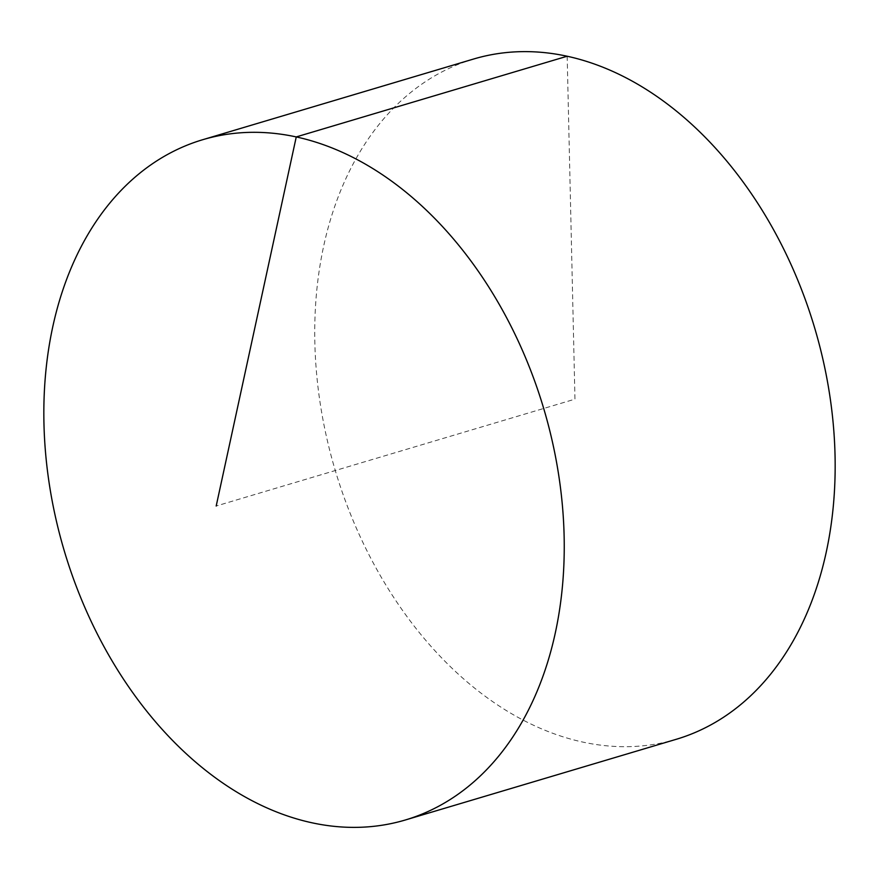 <?xml version="1.0" encoding="UTF-8"?>
<svg xmlns="http://www.w3.org/2000/svg" width="879" height="879" viewBox="0 0 879 879"><rect width="100%" height="100%" fill="white"/><g stroke="black" fill="none" stroke-linecap="round" stroke-linejoin="round"><path stroke-width="0.66" stroke-dasharray="4.39 3.3" d="M473.649 59.014A354.907 250.075 -106.6 0 0 335.284 470.54A354.907 250.075 -106.6 0 0 676.27 739.294M567.175 56.223L574.965 399.154L216.19 506.007"/><path stroke-width="1.32" d="M564.131 536.289A354.907 250.075 -106.6 0 0 202.73 139.706A354.907 250.075 -106.6 0 0 43.95 423.403A354.907 250.075 -106.6 0 0 405.351 819.986A354.907 250.075 -106.6 0 0 564.131 536.289M405.351 819.986L676.27 739.294A354.907 250.075 -106.6 0 0 835.05 455.597A354.907 250.075 -106.6 0 0 473.649 59.014L202.73 139.706M216.19 506.007L296.256 136.915L567.175 56.223"/></g></svg>

